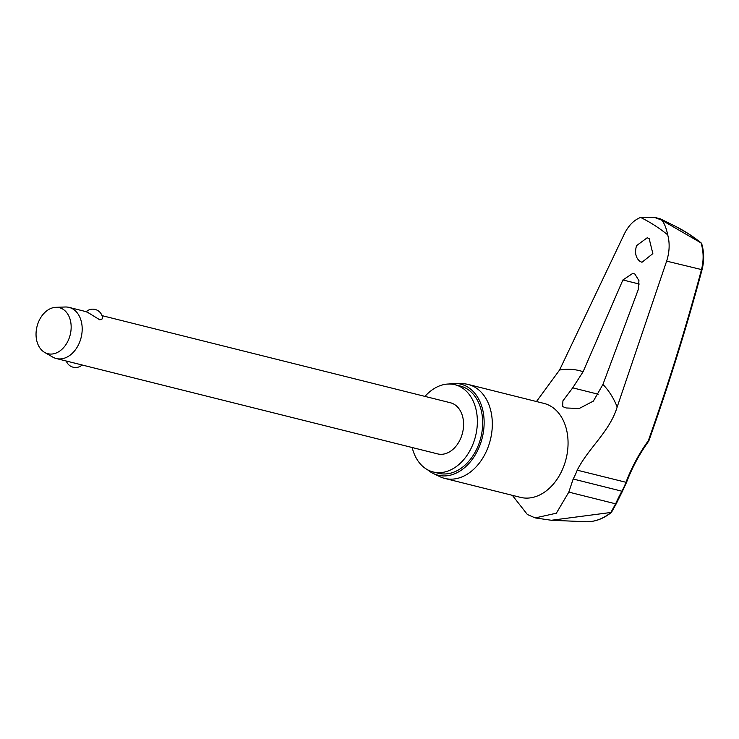 <?xml version="1.0" encoding="UTF-8"?>
<svg xmlns="http://www.w3.org/2000/svg" width="739" height="739" viewBox="0 0 739 739"><rect width="100%" height="100%" fill="white"/><g stroke="black" fill="none" stroke-linecap="round" stroke-linejoin="round"><path stroke-width="1.11" d="M701.283 243.039L688.314 233.653L676.342 226.762A255.398 184.205 104 0 1 688.231 233.607A255.398 184.205 104 0 1 701.283 243.039L701.052 242.919C703.676 251.648 703.805 260.618 701.431 269.837A1611.768 1102.209 -63.4 0 1 648.306 440.758L648.306 440.758A123.395 84.385 116.6 0 0 625.951 482.373A52.109 37.587 104 0 1 621.896 491.204A123.395 80.311 130.8 0 0 615.633 503.822L610.848 512.478L611.458 512.367L616.308 503.638A1.977 0.637 -156 0 1 615.633 503.822L568.818 492.109L556.356 513.199L535.221 517.928L527.36 514.492L512.339 495.324M701.052 242.919L661.728 220.157C664.306 223.113 666.292 228 667.705 234.845A255.269 184.113 -76 0 0 654.523 225.303A255.269 184.113 -76 0 0 640.593 217.442C633.923 220.056 628.492 225.571 624.316 233.967L559.571 370.017L536.468 401.526M636.538 245.653L647.188 237.773L649.165 238.632L652.851 253.625L641.969 262.271L640.002 261.412C635.697 257.911 634.542 252.655 636.538 245.653M622.903 279.961L632.963 273.245L634.903 274.086L638.949 280.635L638.191 289.771L602.932 384.437L593.371 401.101L579.2 408.501L566.222 407.974L562.628 406.589L562.924 400.843L572.716 387.846L583.108 371.717L622.903 279.961L639.263 284.053M412.186 447.529A44.968 32.433 -76 0 0 426.033 468.859A44.968 32.433 -76 0 0 433.165 471.962A44.968 32.433 -76 0 0 474.013 441.349A44.968 32.433 -76 0 0 462.115 387.818A44.968 32.433 -76 0 0 454.975 384.714A44.968 32.433 -76 0 0 424.971 396.4M433.165 471.962L438.476 473.283A44.968 32.433 -76 0 0 479.325 442.679A44.968 32.433 -76 0 0 467.427 389.148A44.968 32.433 -76 0 0 460.295 386.044L454.975 384.714M433.313 473.514L439.89 476.673A48.423 34.927 -76 0 0 444.721 478.41A48.423 34.927 -76 0 0 488.71 445.451A48.423 34.927 -76 0 0 475.898 387.799A48.423 34.927 -76 0 0 468.212 384.465A48.423 34.927 -76 0 0 463.131 383.726L455.843 383.421A46.945 33.855 104 0 1 468.221 387.365A46.945 33.855 104 0 1 479.435 446.458A46.945 33.855 104 0 1 433.313 473.514A46.945 33.855 104 0 1 430.551 471.972A46.945 33.855 104 0 1 427.622 469.801M449.081 384.012A46.945 33.855 104 0 1 455.843 383.421M701.422 243.122L701.607 243.399C704.165 251.953 704.313 260.719 702.05 269.698L666.633 261.135L617.176 406.986C609.721 431.742 588.392 447.963 577.224 470.18A52.109 37.587 104 0 1 573.168 479.011L568.818 492.109M676.342 226.762L660.241 218.79L661.728 220.157L654.154 217.266L660.186 218.772M55.868 307.322L65.189 306.999A26.355 19.011 104 0 1 69.069 307.396A26.355 19.011 104 0 1 73.253 309.216A26.355 19.011 104 0 1 80.228 340.587A26.355 19.011 104 0 1 56.284 358.526A26.355 19.011 104 0 1 52.672 357.057L44.599 352.383A23.713 17.108 104 0 1 44.081 352.069A23.713 17.108 104 0 1 37.107 326.148A23.713 17.108 104 0 1 55.868 307.322A23.713 17.108 104 0 1 63.12 309.318A23.713 17.108 104 0 1 68.524 339.801A23.713 17.108 104 0 1 44.599 352.383M56.284 358.526L82.158 364.983A9.884 9.884 0 0 1 66.279 361.029M102.019 315.636L450.467 402.773A26.355 19.011 104 0 1 454.642 404.593A26.355 19.011 104 0 1 461.616 435.964A26.355 19.011 104 0 1 437.682 453.903L82.149 365.001M86.158 311.673A9.884 9.884 0 0 1 102.619 318.731L99.857 319.858L88.976 313.151C85.53 311.461 85.281 311.211 88.227 312.394M666.633 261.135C669.562 251.925 669.922 243.168 667.705 234.845M640.593 217.442L654.154 217.266M535.221 517.928L551.386 520.265L610.848 512.478M702.05 269.698C686.688 327.118 668.934 384.225 648.787 441.035C639.558 453.783 632.131 467.575 626.515 482.419L577.224 470.18M626.515 482.419L622.497 491.167A1.977 0.471 -151.2 0 1 621.896 491.204L573.168 479.011M663.945 221.423A262.123 189.055 -76 0 0 662.384 220.407A262.123 189.055 -76 0 0 660.814 219.409M583.108 371.717A88.809 64.053 -76 0 0 559.571 370.017M444.721 478.41L520.459 497.356A48.423 34.927 -76 0 0 564.448 464.388A48.423 34.927 -76 0 0 551.636 406.736A48.423 34.927 -76 0 0 543.95 403.402L468.212 384.465M617.176 406.986A88.809 64.053 -76 0 0 602.932 384.437M611.051 512.45A56.857 41.005 104 0 1 585.704 521.734L551.386 520.265M572.716 387.846L598.202 394.22M622.497 491.167L616.308 503.638M611.513 512.33C603.301 518.88 594.701 522.02 585.704 521.734M69.069 307.396L86.232 311.692"/></g></svg>
